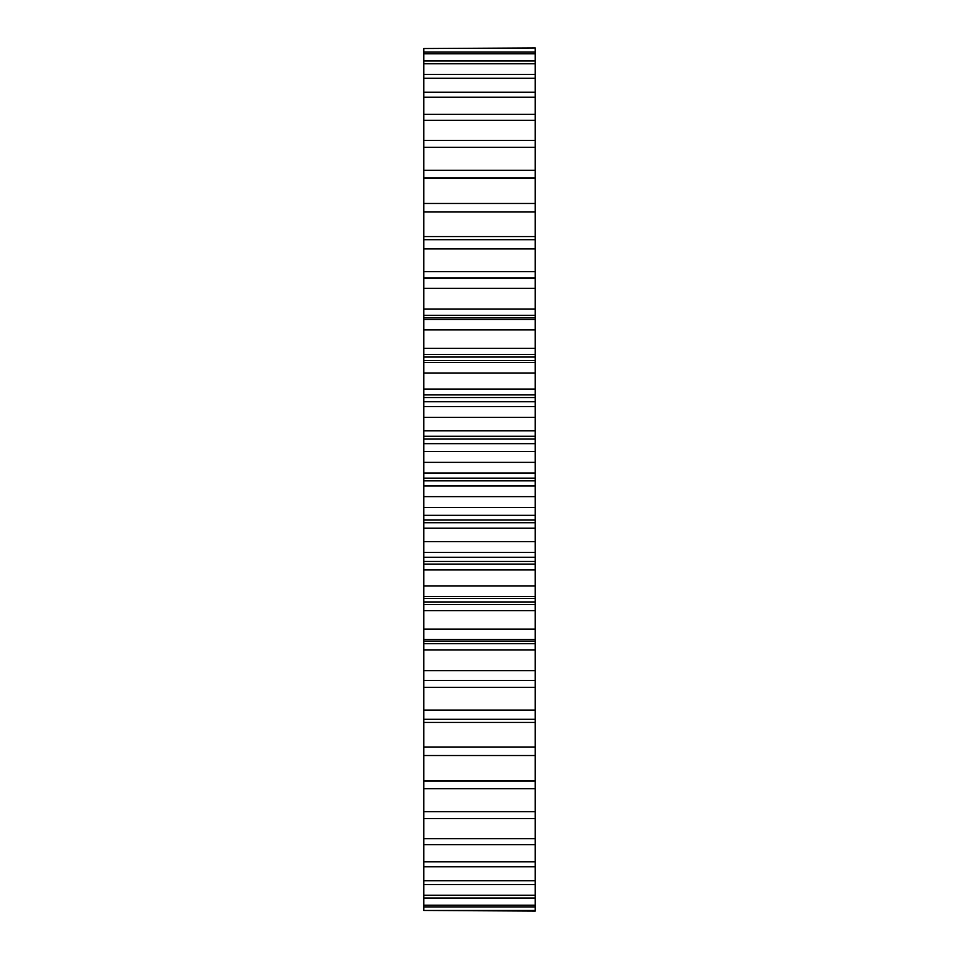 <?xml version="1.0" encoding="UTF-8"?>
<svg xmlns="http://www.w3.org/2000/svg" width="959" height="959" viewBox="0 0 959 959"><rect width="100%" height="100%" fill="white"/><g stroke="black" fill="none" stroke-linecap="round" stroke-linejoin="round"><path stroke-width="1.44" d="M423.77 48.525L535.23 47.95L423.77 48.525L423.77 236.549L535.23 236.549L535.23 211.975L423.77 211.975M535.23 211.975L535.23 48.525M535.23 236.549L535.23 248.884L423.77 248.884L423.77 271.685L535.23 271.685L535.23 248.884M535.23 271.685L535.23 278.05L423.77 278.05L423.77 271.685M423.77 317.825L535.23 317.825L535.23 319.623L423.77 319.623L423.77 309.098L535.23 309.098L535.23 278.05M535.23 309.098L535.23 315.343L423.77 315.343M535.23 317.825L535.23 315.343M535.23 319.623L535.23 329.848L423.77 329.848L423.77 348.369L535.23 348.369L535.23 329.848M535.23 348.369L535.23 354.434L423.77 354.434L423.77 348.369M535.23 357.024L535.23 362.442L423.77 362.442L423.77 357.024L535.23 357.024L535.23 354.434M535.23 362.442L535.23 373.015L423.77 373.015L423.77 389.078L535.23 389.078L535.23 373.015M535.23 389.078L535.23 394.892L423.77 394.892L423.77 389.078M535.23 397.553L535.23 406.532L423.77 406.532L423.77 397.553L535.23 397.553L535.23 394.892M535.23 406.532L535.23 417.345L423.77 417.345L423.77 430.783L535.23 430.783L535.23 417.345M535.23 430.783L535.23 436.285L423.77 436.285L423.77 430.783M535.23 438.982L535.23 451.437L423.77 451.437L423.77 438.982L535.23 438.982L535.23 436.285M535.23 451.437L535.23 462.358L423.77 462.358L423.77 473.027L535.23 473.027L535.23 462.358M535.23 473.027L535.23 478.145L423.77 478.145L423.77 473.027M535.23 480.855L535.23 496.642L423.77 496.642L423.77 480.855L535.23 480.855L535.23 478.145M535.23 496.642L535.23 507.563L423.77 507.563L423.77 515.331L535.23 515.331L535.23 507.563M535.23 515.331L535.23 520.018L423.77 520.018L423.77 515.331M535.23 522.715L535.23 541.655L423.77 541.655L423.77 522.715L535.23 522.715L535.23 520.018M535.23 541.655L535.23 552.468L423.77 552.468L423.77 557.251L535.23 557.251L535.23 552.468M535.23 557.251L535.23 561.447L423.77 561.447L423.77 557.251M535.23 564.108L535.23 585.985L423.77 585.985L423.77 564.108L535.23 564.108L535.23 561.447M535.23 585.985L535.23 596.558L423.77 596.558L423.77 604.566L535.23 604.566L535.23 601.976L423.77 601.976M535.23 601.976L535.23 596.558M535.23 604.566L535.23 610.631L423.77 610.631L423.77 604.566M535.23 643.657L535.23 670.677L423.77 670.677L423.77 643.657L535.23 643.657L535.23 610.631M535.23 670.677L535.23 680.434L423.77 680.434L535.23 680.434M535.23 680.95L535.23 687.315L423.77 687.315L423.77 680.95M535.23 910.475L423.77 910.475L535.23 911.05L535.23 687.315M423.77 910.475L423.77 687.315M423.77 670.677L423.77 680.434M423.77 643.657L423.77 610.631M423.77 585.985L423.77 596.558M423.77 564.108L423.77 561.447M423.77 541.655L423.77 552.468M423.77 522.715L423.77 520.018M423.77 496.642L423.77 507.563M423.77 480.855L423.77 478.145M423.77 451.437L423.77 462.358M423.77 438.982L423.77 436.285M423.77 406.532L423.77 417.345M423.77 397.553L423.77 394.892M423.77 362.442L423.77 373.015M423.77 357.024L423.77 354.434M423.77 319.623L423.77 329.848M423.77 309.098L423.77 278.05M535.23 239.702L423.77 239.702L423.77 248.884M423.77 239.702L423.77 236.549M535.23 52.11L423.77 52.11M535.23 53.812L423.77 53.812M535.23 60.944L423.77 60.944M535.23 63.774L423.77 63.774M535.23 74.37L423.77 74.37M535.23 78.29L423.77 78.29M535.23 92.232L423.77 92.232M535.23 97.195L423.77 97.195M535.23 114.337L423.77 114.337M535.23 120.295L423.77 120.295M535.23 140.446L423.77 140.446M535.23 147.326L423.77 147.326M535.23 170.258L423.77 170.258M535.23 178.002L423.77 178.002M535.23 203.476L423.77 203.476M535.23 278.566L423.77 278.566M535.23 288.323L423.77 288.323M535.23 629.152L423.77 629.152M535.23 639.377L423.77 639.377M535.23 710.116L423.77 710.116M535.23 719.298L423.77 719.298M535.23 747.025L423.77 747.025M535.23 755.524L423.77 755.524M535.23 780.998L423.77 780.998M535.23 788.742L423.77 788.742M535.23 811.674L423.77 811.674M535.23 818.554L423.77 818.554M535.23 838.705L423.77 838.705M535.23 844.663L423.77 844.663M535.23 861.805L423.77 861.805M535.23 866.768L423.77 866.768M535.23 880.71L423.77 880.71M535.23 884.63L423.77 884.63M535.23 895.226L423.77 895.226M535.23 898.056L423.77 898.056M535.23 905.188L423.77 905.188M535.23 906.89L423.77 906.89M535.23 722.451L423.77 722.451M535.23 649.902L423.77 649.902M535.23 641.175L423.77 641.175M535.23 569.922L423.77 569.922M535.23 528.217L423.77 528.217M535.23 485.973L423.77 485.973M535.23 443.669L423.77 443.669M535.23 401.749L423.77 401.749M535.23 639.605L423.77 639.605M535.23 598.44L423.77 598.44M535.23 360.56L423.77 360.56M535.23 319.395L423.77 319.395"/></g></svg>
